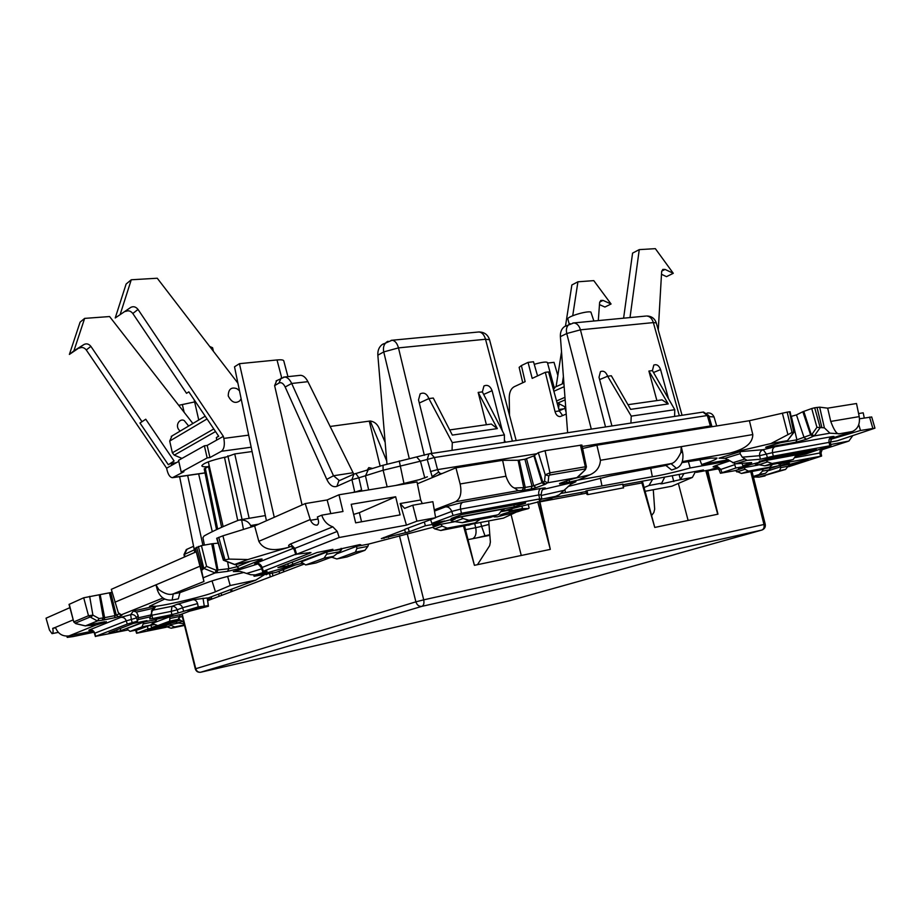 <?xml version="1.0" encoding="UTF-8"?>
<svg xmlns="http://www.w3.org/2000/svg" width="921" height="921" viewBox="0 0 921 921"><rect width="100%" height="100%" fill="white"/><g stroke="black" fill="none" stroke-linecap="round" stroke-linejoin="round"><path stroke-width="1.38" d="M664.72 477.101L661.739 483.088L660.599 483.813L662.153 483.755L680.446 479.599L679.065 474.465M683.935 473.567L680.446 479.599M661.013 400.013L662.015 399.864L668.232 403.939L648.902 371.059L656.892 400.589M385.139 442.276L378.773 427.494C376.954 423.764 374.11 421.599 370.23 421.001L386.705 460.995M366.926 470.573L368.791 467.626L372.591 468.444M330.086 426.469L370.23 421.001M490.329 424.178L491.296 424.04L497.328 428.599L478.172 392.415L482.362 391.886L504.409 434.896L504.409 442.207M497.328 428.599L452.338 435.092L433.284 398.033L428.875 398.574L452.28 442.61L452.073 450.139M488.706 520.918L490.386 542.043L489.661 545.646L477.469 564.677M386.981 464.196L377.84 355.195C377.587 350.59 379.015 347.056 382.123 344.581L383.539 343.786M652.632 479.311L648.948 485.528L661.543 483.18M653.496 372.498L660.587 369.597C658.976 365.499 656.708 363.991 653.806 365.061L652.425 370.622L674.771 409.695L674.609 416.396M599.617 379.59L607.641 376.217L631.242 416.131L630.908 423.027M695.62 471.414L692.385 477.423L671.893 486.207L645.091 491.284M653.277 489.742L654.67 509.163L653.852 512.502L651.596 515.599M570.295 323.732L569.339 324.204C566.691 326.138 565.828 329.246 566.749 333.529L591.282 429.036M567.624 432.617L560.382 336.637C560.187 332.055 561.568 328.705 564.527 326.575L573.771 322.926C576.88 323.213 579.102 325.516 580.437 329.833L566.749 333.529L560.382 336.637M599.479 304.621L604.913 307.038L611.072 303.999L593.78 280.629L577.928 281.803L571.86 284.98L565.494 326.092L564.527 326.575M611.924 425.905L599.007 377.299L600.457 371.624C603.554 370.415 605.96 371.946 607.641 376.217L611.325 375.756L630.643 409.361L668.232 403.939M652.425 370.61L648.902 371.059M369.344 421.438L380.131 466.072M467.995 539.625L489.857 535.32M409.246 458.497L383.746 351.914C382.883 347.585 383.85 344.293 386.636 342.036L388.006 341.265M486.392 424.731L478.172 392.415M515.748 512.352L503.419 518.132L471.621 524.153M431.799 453.213L418.525 399.875L420.16 393.854C423.971 392.093 426.884 393.67 428.875 398.586L419.308 403.018M482.362 391.886L483.951 385.98C487.497 384.425 490.214 386.003 492.09 390.677L502.417 431.005M644.09 487.531L648.948 485.528M660.587 369.597L668.496 398.712M200.674 672.238L421.887 606.352C419.043 606.651 417.04 605.143 415.889 601.839L423.718 599.836C424.328 603.29 423.718 605.454 421.887 606.352L761.736 530.093C763.762 529.23 764.499 527.365 763.97 524.486L765.247 524.302C765.673 527.008 764.614 528.907 762.058 530.001L509.44 600.78L200.824 672.215C198.326 672.514 196.645 671.351 195.759 668.715L195.31 668.922C196.173 671.421 197.946 672.537 200.605 672.249M505.249 442.08L504.984 441.044M586.562 493.149L539.441 501.945L539.28 501.346M539.441 501.945L550.309 549.377L539.798 501.231M521.263 555.478L511.086 514.54M550.309 549.377L537.714 501.703M549.998 549.446L474.419 565.321L464.575 525.983M707.132 470.378L707.293 470.942L707.673 470.274M678.363 483.433L688.114 520.446M718.553 468.777L707.835 470.758L717.712 514.229L705.808 470.619M717.712 514.229L654.762 527.445L642.398 481.199M654.762 527.445L641.465 481.372M279.028 571.262L279.604 573.403M231.159 591.766L230.607 589.739M641.937 482.926L623.298 486.369M474.419 565.321L463.551 526.179M717.977 514.171L707.293 470.942M303.608 564.297L207.697 600.665M171.962 435.99L169.706 441.055L172.354 452.81L174.276 455.135L215.537 431.558M181.967 458.405L174.276 455.135M565.436 407.059L557.032 402.673M553.44 389.675L555.213 387.085M565.022 408.325L559.266 410.778M565.69 406.955L564.769 407.347L566.093 412.412M630.01 317.572L639.266 249.614L655.361 248.658L673.286 273.307L666.516 276.645L661.485 274.285M623.598 318.182L632.577 253.125L639.266 249.614M673.286 273.307L665.066 269.427L662.798 269.427L661.635 271.695L658.273 330.017M598.305 320.589L599.617 302.629L600.791 300.442L603.025 300.396L599.709 302.053M611.072 303.999L603.025 300.396M577.928 281.803L572.724 315.73M563.399 376.585L562.27 383.919M559.208 403.905L558.552 408.199M556.1 386.682L561.522 351.718M178.789 461.352L172.503 464.875L170.42 463.528L174.081 460.984L145.748 419.228L142.018 421.691L90.88 346.365C88.853 343.89 86.574 343.268 84.03 344.477L69.386 354.435L80.092 322.154L84.64 318.39L73.91 350.843L84.03 344.477M79.459 348.103C82.004 346.895 84.272 347.516 86.275 349.968L166.609 468.179L167.046 470.101C168.267 474.868 170.063 477.412 172.423 477.711L183.935 471.713L181.218 472.105L178.559 460.327L204.393 445.799L207.167 445.43L209.942 457.541L207.156 457.921L204.393 445.799M218.576 436.07L216.354 437.613L218.714 436.278L188.828 391.851L186.537 393.313L132.82 313.508L138.023 309.433L223.354 436.347L207.167 445.43M181.218 472.105L207.156 457.921M209.942 457.541L221.42 451.278C224.16 449.091 224.966 444.797 223.826 438.408L248.682 435.138M223.354 436.347L223.826 438.408M192.88 423.51L109.587 316.548L84.64 318.39M180.228 431.051C174 426.411 179.537 417.72 184.258 420.598L188.667 426.02M73.91 350.843L69.386 354.435M142.018 421.691L139.969 422.992L168.313 464.714L174.081 460.984M168.313 464.714L170.42 463.528L176.383 462.687M138.023 309.433C135.894 306.785 133.51 306.094 130.863 307.338L115.229 317.975L130.863 307.338M132.82 313.508C130.701 310.884 128.33 310.193 125.693 311.436M237.906 383.171L157.261 278.234L131.266 279.777L126.119 284.036L115.229 317.975M131.266 279.777L120.352 313.9M239.472 390.711L236.916 388.697C231.298 386.762 228.396 389.169 228.235 395.915C231.447 402.293 235.292 403.939 239.748 400.865L241.129 398.735M216.711 440.077L216.354 437.613M172.503 464.875L166.609 468.179M225.599 457.035C210.967 460.339 203.034 463.275 201.814 465.842C202.067 466.613 203.921 466.935 207.398 466.786M209.712 346.48L212.59 347.735L213.419 351.292M569.247 324.25L567.866 319.034C566.553 316.789 586.896 310.607 590.891 312.058L593.884 321.015M72.034 635.306L67.198 637.378L72.966 636.607L93.861 632.255M830.305 442.092L837.085 440.86L874.95 428.161L860.479 430.498L830.707 439.329M874.95 428.161L871.715 416.971L859.512 418.79M427.402 476.825L419.516 479.622L395.581 485.494M699.799 459.74L701.675 464.552C711.875 461.283 716.987 459.119 717.01 458.059L710.609 458.14L681.897 462.641M650.698 468.236L652.333 476.733C662.314 475.121 674.932 472.208 690.186 467.972L688.355 461.559M258.824 541.306L254.633 525.96L305.219 503.591L310.25 519.536L258.824 541.306C265.052 552.784 278.959 549.676 288.423 547.419L247.956 559.531L228.961 559.093L222.905 535.815L216.688 538.301M254.633 525.96L222.905 535.815M216.7 538.336L223.377 560.21L228.961 559.093M213.119 543.597L217.943 569.972L217.022 570.111L211.726 543.793L218.162 543.148M211.726 543.793L201.423 545.612L195.275 548.156L203.944 581.496L172.987 593.976C169.234 595.196 164.514 593.723 158.838 589.578L157.376 590.016C160.081 597.395 165.009 600.734 172.158 600.043L178.363 598.823L179.917 592.629L172.987 593.976M201.423 545.612L206.615 566.392L203.84 568.43L198.349 546.429M203.944 581.496L201.595 570.513L203.84 568.43M195.92 551.921L111.303 589.348L118.325 612.741L121.94 615.24L119.822 614.434M112.109 592.307L83.707 597.775L69.029 604.406L73.772 621.986L69.259 604.234M119.143 613.893L114.998 615.608L114.618 617.761L104.269 619.833L104.637 617.669L100.239 594.978M83.707 597.775L88.497 615.723L92.894 615.136L90.799 617.369L97.407 620.961L99.1 618.521L92.894 615.136L89.648 596.348M86.183 625.716L95.945 625.048L68.96 635.927L92.733 631.081M69.904 607.653L46.05 618.198L49.435 630.022L52.002 633.636C53.142 633.199 53.383 631.449 52.716 628.364L55.456 627.374C57.931 633.775 62.432 636.63 68.96 635.927M858.591 413.575L863.196 412.804L864.278 417.973M830.754 444.498L848.897 441.055L852.673 435.783M820.208 427.666L814.694 407.761L811.735 408.544L816.927 427.332L824.387 427.851L829.948 433.181L839.584 433.756C837.108 434.735 834.173 430.625 830.742 421.427L827.668 408.153L856.507 403.525L859.224 416.614C860.179 424.005 857.9 428.967 852.362 431.5L831.226 438.454M827.668 408.153L819.655 407.163L814.694 407.761M803.791 411.342L811.263 434.608L810.618 434.85L802.824 411.733L811.735 408.544M802.824 411.733L796.458 414.911L804.16 437.786L806.612 439.248L813.185 436.289L811.263 434.608L811.896 434.401L814.233 435.932L829.948 433.181M791.047 416.419L796.458 414.911M790.114 411.791L794.19 431.949L792.014 432.502L787.167 412.136L790.103 411.745M792.014 432.502L770.969 443.542L787.478 440.641L794.178 432.041M787.167 412.136L749.406 420.713L752.802 434.574C752.607 446.409 738.849 450.565 729.524 453.247L770.969 443.542M749.406 420.713L596.889 445.2L600.446 460.281C599.974 467.016 596.509 471.84 590.027 474.776L578.158 480.048L671.213 463.574C674.448 462.975 677.672 459.291 680.872 452.522L682.53 452.153L682.922 454.525C683.301 461.617 681.137 466.222 676.428 468.352L671.628 469.998L665.86 465.439L609.541 476.065L568.061 486.461M596.889 445.2L582.613 448.481M580.449 445.05L585.342 466.786L586.412 466.878L581.899 445.027L545.036 450.691L538.301 452.672L533.915 455.86L542.009 482.708L542.86 482.316L534.479 455.584M549.71 475.04L549.964 472.83L585.342 466.786L585.077 468.962L549.71 475.04L548.812 475.892L545.232 474.776L549.964 472.83L545.036 450.691M526.547 458.785L533.685 485.793L542.009 482.708L544.403 484.607L536.068 487.681L533.685 485.793L532.039 486.23L524.901 459.222L533.915 455.86M524.901 459.222L519.214 460.143L525.246 487.428L532.039 486.23L531.141 488.982L524.36 490.179L525.246 487.428L523.727 487.623L518.097 460.27L519.214 460.143M505.963 476.226C508.265 482.823 511.097 486.749 514.471 488.026L518.235 490.651L455.435 501.772C460.396 498.975 461.974 493.034 460.143 483.962L505.963 476.226L502.624 460.327L518.097 460.27M417.397 483.778L455.93 467.822L502.624 460.327M455.93 467.822L460.143 483.962M434.275 509.889L455.435 501.772M330.8 513.607L327.139 499.953L338.986 494.784L342.992 511.5L321.717 515.173C323.778 521.113 327.485 524.993 332.826 526.824L337.247 531.417L339.181 537.507L406.437 525.131L400.151 503.534L404.572 508.334L412.781 505.226L432.87 501.703L435.621 517.729L404.826 529.31M422.267 503.557L420.678 499.988L417.04 481.959L338.986 494.784M351.2 504.305L395.662 496.764L400.094 514.897L355.656 522.84L351.2 504.305M321.717 515.173L317.365 517.015C319.173 521.758 318.919 524.463 316.628 525.154C314.107 525.097 312.058 523.485 310.504 520.307L310.25 519.536M305.219 503.591L327.139 499.953M337.742 553.463L356.542 546.372L368.596 544.092L432.651 527.33L440.86 524.302L432.812 525.661L443.692 521.539L461.041 516.877L502.636 509.186L498.618 514.482L497.052 515.023L468.985 520.284L463.044 518.535L461.041 516.877M470.078 524.705L440.791 530.496L447.284 528.147L442.241 526.144L440.86 524.302L454.168 521.827M416.706 457.058L420.448 461.191L383.148 470.217L358.879 477.803L355.782 473.486L353.871 474.131L351.937 479.634L358.879 477.803L361.849 491.031M424.811 478.057L420.448 461.191L427.229 459.475L432.133 476.618L438.684 472.047L440.434 473.613L442.138 473.532M557.838 375.492L554.028 362.333L547.569 363.07M194.803 552.416L179.618 476.664M202.931 545.347L187.665 475.501M251.295 526.996L250.662 525.546C248.797 521.988 245.803 520.158 241.67 520.043L243.466 529.425M274.251 517.28L239.437 363.68L277.002 359.95C281.101 359.581 283.357 359.869 283.76 360.802L287.939 376.654M266.422 520.745L234.51 366.8L239.437 363.68M302.065 504.984L274.619 385.623L276.749 380.546M757.995 465.093L738.538 468.651L750.661 464.564L766.099 460.465L796.297 454.882L793.246 459.441M652.333 476.733L560.739 493.483M763.785 468.962L789.412 463.367L784.347 465.232L784.151 464.357M153.542 622.907L172.941 615.55L143.895 622.066L126.661 628.663L129.965 631.369L138.714 629.55L130.31 631.299L141.995 626.879L143.895 622.066M327.128 551.955L326.656 554.223L324.031 558.172L305.691 564.964L301.121 561.902L327.128 551.955L359.697 544.633L360.79 544.772L356.542 546.372L356.911 548.456L367.893 546.36L364.923 550.309L346.941 556.963L337.489 558.805M184.511 625.428L171.11 628.237L164.525 626.015L167.703 624.852L160.611 626.222L180.47 620.155L179.583 620.34L179.238 618.44M728.453 459.717L701.675 464.552M730.065 460.742L690.186 467.972M734.428 463.7L735.787 468.018L720.418 473.256L735.177 470.631L741.451 473.463L761.748 469.606L769.668 467.062L772.707 464.38M744.893 465.312L745.112 466.291L735.787 468.018M623.022 484.757L703.46 469.975L696.414 472.346L710.16 469.814L717.137 467.477M585.986 491.561L553.694 497.501M587.034 490.674L585.802 491.043L587.022 494.45L587.851 494.589L587.034 490.674L622.723 484.204M288.423 547.419L290.357 546.637C287.962 546.28 288.02 545.405 290.518 544L294.789 548.386L337.247 531.417M234.682 564.435L247.956 559.531M203.391 577.72L215.111 572.931L227.522 571.365L239.322 568.51L236.835 566.772L250.524 561.223M244.088 572.413C229.962 575.625 218.473 578.722 209.62 581.715L179.917 592.629M259.883 574.244L254.104 576.281L275.966 572.425L295.411 565.01M206.615 566.392L216.205 570.272L215.111 572.931L203.886 568.418M199.949 566.219L155.971 584.835L158.838 589.578M110.796 592.882L116.299 615.274L118.521 616.748L121.422 615.573L119.316 614.042M75.959 623.621L73.945 621.836L88.497 615.723L90.799 617.369M75.902 623.678L85.308 625.912L94.518 623.793L85.319 625.923L97.407 620.961M104.649 621.756L94.518 623.793L104.672 621.756M55.582 627.788L52.716 628.364M164.698 599.03L149.524 606.26L155.822 606.271C170.189 604.567 206.603 595.703 215.433 591.777L230.204 585.526L255.762 580.138L265.685 573.91L266.157 574.75L268.702 573.346M150.86 625.255L151.631 627.615L162.51 625.347L147.095 629.296M798.611 455.354L798.783 456.309L795.525 456.908M600.446 460.281L681.252 446.65L680.872 452.522M567.175 480.67L566.185 482.765L559.634 483.928L560.394 483.157M559.623 483.433L568.004 480.371M585.422 469.652L577.375 477.55L547.569 482.8L544.553 481.188L542.86 482.316L545.739 484.009L547.569 482.8M586.412 466.866L585.48 469.606L576.914 477.631M438.039 522.219L438.281 523.37L425.398 525.764L409.304 531.751L408.118 528.078M424.305 521.988L425.398 525.764M665.86 465.439L671.213 463.574M409.304 531.751L381.306 538.612L404.86 529.621M309.56 552.485L309.79 553.21L310.953 552.531L296.631 554.212L339.181 537.507M309.79 553.21L263.325 571.25L267.055 571.354L255.324 574.9L250.639 574.727L240.312 571.423L233.324 571.607L236.662 571.124M286.396 567.324L264.764 573.484L255.324 574.9M302.387 563.238L286.408 567.324M331.825 557.32L330.075 557.654M501.703 511.097L504.294 510.073L502.072 510.349M495.337 515.99L494.151 516.854L497.375 516.831L528.493 508.576L522.46 508.588L511.132 510.695L510.994 509.992M501.438 511.615L511.892 509.67L508.991 510.879L511.132 510.695M556.111 496.246L550.551 498.779L501.611 511.293M550.551 498.779L555.501 496.396L540.731 499.343M438.281 523.37L444.751 520.975L431.834 523.37L453.051 515.472L461.398 513.285L539.637 498.952L541.767 498.791L539.13 499.988L540.834 499.746M435.621 517.729L416.902 521.159L406.437 525.131M522.944 509.75L522.967 509.44C521.597 508.76 501.588 513.791 500.287 515.138L500.23 515.184C497.996 516.911 521.079 511.385 522.944 509.75M288.365 565.908L332.895 549.319L317.02 552.508L277.912 567.612L288.365 565.908L287.801 563.79M525.557 502.854L461.674 514.597L451.14 518.5L514.332 506.815L513.849 505.007M525.695 503.2L514.332 506.815M412.781 505.226L416.902 521.159M395.662 496.764L359.363 512.675L361.55 521.781M353.629 514.425L359.363 512.675M447.284 528.147L475.109 522.875L480.186 519.329M354.758 492.194L361.619 489.926M430.36 471.575L437.556 469.618L438.684 472.047M711.991 426.722L708.733 415.532L707.328 415.521L434.401 457.518L427.229 459.475L428.921 453.88L430.706 453.385L434.401 457.518L437.556 469.618L536.92 453.719M440.319 474.292L440.434 473.613L437.302 475.535M710.69 426.93L710.356 425.974L711.749 425.963M522.737 382.768L519.145 367.352L521.39 365.568L525.131 381.651L514.275 386.693C511.005 388.512 509.325 392.185 509.232 397.699L509.509 415.336M545.324 372.303L555.018 411.549L559.312 410.95L548.559 371.923L545.324 372.303L532.188 378.393L528.055 362.379L521.39 365.568M528.055 362.379L533.512 361.769L537.565 375.895M547.419 362.586L547.408 362.494C546.245 361.631 542.308 362.114 535.585 363.945L534.249 364.348M194.63 401.936L178.72 405.321M212.291 531.67L198.637 473.901M184.154 412.297L182.416 404.895M241.67 520.043L238.85 520.1C223.711 526.121 212.118 531.417 204.094 535.964L202.942 537.68L204.404 545.094M721.788 457.852L719.025 458.186L725.092 458.301L735.511 463.839L751.663 462.607L742.833 465.692L752.169 463.965L745.112 466.291M741.451 473.463L748.52 471.161L745.031 469.296L744.145 467.684L735.177 470.631M763.808 469.031L765.224 468.501M780.709 465.013L780.501 465.968L789.688 464.23L785.578 469.445L758.985 477.147M754.598 477.101L753.505 477.423M779.143 463.171L778.613 463.931L779.845 463.816L821.613 456.056L788.629 466.728M795.284 457.438L798.783 456.309M735.511 463.839L747.023 460.35L760.401 459.234L773.272 456.148L829.798 445.799L805.887 454.007L795.859 456.033M804.804 451.509L805.23 453.051L816.305 449.39M805.23 453.051L759.318 461.248M816.432 449.69L770.819 457.76L759.365 461.525M808.085 459.406L789.619 464.38M808.189 459.66L789.055 465.784M748.52 471.161L768.839 467.315M511.731 508.553L511.892 509.67M770.981 467.776L765.524 473.29L753.436 477.159M147.107 629.296L136.584 633.268L166.275 627.236M173.758 621.03L179.583 620.34M207.237 597.936L192.696 599.801C194.93 599.479 196.564 600.734 197.601 603.577L198.211 606.904L208.273 605.627L207.237 597.936L208.434 606.237L189.634 611.164L180.539 614.572L169.867 616.748L169.74 621.157L157.813 625.589L152.667 623.644M198.211 606.904L178.202 612.983L177.223 609.783L171.225 611.348L171.824 614.641L178.202 612.983M171.824 614.641L152.587 618.555L151.977 615.24L150.975 615.378M127.743 630.033L95.738 636.319L127.259 624.081L137.528 621.157L138.415 617.784L150.986 614.952L149.732 618.935L152.587 618.555M149.214 625.601L154.164 624.576M156.869 625.67L151.631 627.615M197.842 608.712L207.34 605.696L196.944 607.561L187.4 610.427L197.842 608.712M109.092 632.785L133.476 623.379L146.992 620.616L120.847 630.632L117.174 631.576L116.725 629.849M109.139 633.234L117.174 631.576M165.619 626.787L147.567 630.448L164.64 626.096M141.995 626.879L150.445 625.14L156.271 620.397L156.42 618.831M156.8 619.43L151.424 620.524M331.479 557.124L336.741 558.943L346.941 556.963M356.911 548.456L355.448 552.128L337.558 558.782M324.031 558.172L333.621 556.33L341.069 550.378L341.749 549.181L341.127 548.329M341.749 549.181L335.658 550.332M171.11 628.237L174.725 626.925L171.041 625.382L170.005 624.001L167.703 624.852L167.415 623.713M175.704 621.905L177.707 622.941L184.073 623.667M747.023 460.35L742.28 457.173L740.081 453.696L740.334 451.624L719.025 458.186M767.366 457.622L766.433 454.122L763.187 449.678L740.334 451.624M741.981 463.205L742.833 465.692M696.414 472.346L696.069 471.333M623.436 487.831L587.851 494.589M291.439 546.464L294.167 549.63L294.789 548.386L296.631 554.212M293.488 548.248L255.98 563.261C253.759 564.205 254.265 564.469 257.523 564.055L258.467 563.905M253.712 575.188L254.104 576.281M114.849 602.242L155.971 584.835L157.376 590.016M137.528 621.157L136.515 617.899L131.335 619.442L130.667 614.641L120.835 617.358L89.533 629.883C88.232 630.436 88.75 630.54 91.087 630.206M136.446 612.085L133.361 611.014L130.667 614.641C133.499 614.226 135.445 615.32 136.515 617.899L138.115 615.435L136.446 612.085L152.575 608.482L154.67 606.628M148.108 628.928L147.302 626.315M752.802 434.574L681.252 446.65L682.53 452.153M430.614 519.617L431.834 523.37M555.501 496.396L559.254 494.738L571.193 483.859L575.901 481.718L542.814 489.535C542.296 489.189 541.732 490.939 541.099 494.784L538.843 494.934C538.371 491.607 539.119 489.419 541.099 488.383L462.722 502.336L445.522 506.861L434.482 511.086M541.099 488.383C545.059 487.716 546.303 487.808 544.841 488.637L542.596 489.822M255.105 574.957L264.764 573.484M368.596 544.092L367.893 546.36M440.791 530.496L434.747 528.884L442.241 526.144M432.651 527.33L434.747 528.884M497.225 514.989L490.329 517.429L462.342 522.691L452.269 521.274L450.979 520.584L455.158 519.041M450.979 520.584L450.945 519.824M566.219 414.082L560.394 416.488M555.018 411.549C555.962 414.784 557.585 416.453 559.853 416.568M299.498 375.423L300.557 375.308C303.343 375.469 305.795 377.587 307.913 381.674L353.791 474.165M227.637 576.408L230.204 585.526M155.822 606.271L153.174 610.082L151.343 610.934M150.986 614.952L152.575 608.482M207.283 598.293L255.762 580.138M352.939 492.493L354.677 491.745L351.937 479.634L336.902 486.334C333.057 487.623 329.683 485.298 326.771 479.369L285.165 387.004L291.692 383.47C289.701 379.337 287.352 377.184 284.624 377.011L283.564 377.126M326.771 479.369L333.506 475.766L339.412 480.635M792.532 459.671L785.233 462.02L764.867 465.842L755.162 464.057L759.71 462.561M755.162 464.057L755.151 463.413M768.92 467.304L761.748 469.606M766.099 460.465L767.642 461.905L757.937 465.082M785.233 462.02L793.234 459.441M792.451 459.694L772.074 463.505L767.642 461.905M753.251 476.422L759.272 474.499L762.427 471.138L769.668 469.756M763.048 469.273L762.427 471.138M754 476.974L759.065 477.124L779.569 470.596L780.789 467.638L780.501 465.968M773.272 456.148L772.535 452.625L759.618 455.688C759.307 452.741 760.504 450.737 763.187 449.678L775.056 446.754L831.628 436.692C829.522 437.648 828.67 439.547 829.073 442.379L772.535 452.625C772.12 449.678 772.961 447.733 775.056 446.754M760.401 459.234L759.618 455.688L742.28 457.173M180.47 620.155L183.716 622.251M180.539 614.572L178.121 619.419L165.745 623.943M207.409 598.592L208.434 606.237M138.415 617.784L138.115 615.435M132.187 622.734L131.335 619.442L126.269 620.846L94.794 633.211C93.815 630.712 92.065 629.607 89.533 629.883M175.819 621.963L169.545 623.264L170.005 624.001M333.621 556.33L315.938 562.961L306.371 564.826M559.312 410.95L562.673 415.578M252.078 451.532L234.74 453.938L224.551 457.587L237.733 520.549M209.297 466.118L204.209 468.904L216.527 529.633M153.174 610.082C151.712 611.268 151.309 612.995 151.977 615.24L171.225 611.348L172.054 606.294C174.391 606.225 176.118 607.388 177.223 609.783L182.577 607.733C181.564 605.166 179.791 604.003 177.281 604.268L172.054 606.294L153.174 610.082M221.627 527.307L208.399 466.245M174.725 626.925L184.384 624.899M150.445 625.14L138.714 629.55M207.524 599.364L211.623 598.546L207.616 600.066M211.623 598.546L211.416 597.073M452.28 442.61L504.409 434.896M478.057 332.055L478.932 331.974C481.982 332.274 484.17 334.703 485.528 339.25L512.352 440.998M391.172 340.333L478.943 331.963C484.273 332.055 487.819 334.622 489.535 339.699L485.528 339.25L398.482 347.885L424.339 455.331M661.946 482.972L662.153 483.755M673.804 481.568L672.226 475.72M631.242 416.131L674.771 409.695M680.216 479.691L692.385 477.423M679.318 415.682L653.357 322.592L656.282 322.903C654.681 318.378 651.458 316.064 646.611 315.984C649.789 316.237 652.033 318.436 653.357 322.592L580.437 329.833L605.511 426.872M645.702 316.076L572.85 323.018M382.123 344.581L392.035 340.252C394.971 340.597 397.124 343.142 398.482 347.885L383.746 351.914L377.84 355.195M483.675 394.43L492.09 390.677M580.875 492.505L581.427 494.105M283.507 569.546L283.864 571.791M272.259 572.793L272.927 575.936M270.29 576.926L269.508 573.207M221.167 593.343L221.593 595.403M232.08 591.42L231.747 589.302M219.117 596.336L218.703 594.287M407.209 533.685L423.718 599.836L763.97 524.486L750.753 471.69M182.162 613.962L195.759 668.715L415.889 601.839L399.438 535.711M169.706 441.055L207.052 418.951M172.354 452.81L213.787 428.956M565.149 399.864L557.642 403.122M564.953 397.319L556.56 400.98M564.159 386.693L553.878 391.252M661.715 271.096L665.066 269.427M558.909 409.5L563.882 408.809M221.42 451.278L251.18 447.215M173.424 477.435L205.015 472.853M86.275 349.968L90.88 346.365M67.647 636.112L67.832 636.998M846.48 433.434L846.664 434.09M869.562 417.075L872.809 428.311M858.775 424.604L860.479 430.498M399.242 460.903L404.089 484.089M224.92 559.611L218.726 537.311M235.292 564.7L255.439 560.083L235.327 564.688L223.607 560.152L216.942 538.117M236.213 564.527L236.835 566.772L228.845 568.706L227.522 571.365M227.591 561.833L228.845 568.706L217.943 569.972L216.608 572.655M216.481 572.678L217.022 570.111L216.205 570.272M202.643 568.936L196.634 547.201M201.595 570.513L195.275 548.156M99.33 595.127L103.29 617.91L104.637 617.669L114.998 615.608L109.495 593.228M104.269 619.833L102.196 620.201L103.29 617.91L99.1 618.521M86.436 625.739L87.863 625.324M73.208 619.868L55.456 627.374M830.742 421.427L859.224 416.614M824.387 427.851L819.655 407.163M821.831 427.402L817.019 407.393M816.927 427.332L811.896 434.401M813.093 436.324L810.618 434.85L796.918 439.812L795.905 442.23L806.612 439.248M791.323 416.373L796.918 439.812L780.559 442.69M793.695 432.214L789.562 411.756M787.812 434.148L782.355 413.103M590.027 474.776L574.773 478.321M544.553 481.188L545.232 474.776L538.301 452.672M514.471 488.026L523.727 487.623L522.161 490.467L524.36 490.179M400.151 503.534L420.678 499.988M310.504 520.307L317.941 519.018M368.055 470.124L365.487 475.927L368.665 489.914M383.044 465.255L383.148 470.217L387.154 486.875M432.732 477.435L432.133 476.618L432.386 477.573M707.063 413.069C710.218 412.527 712.543 413.817 714.04 416.937L716.699 425.963L714.04 416.937L709.043 416.614M277.002 359.95L281.676 377.702M601.908 485.563L600.342 477.976M564.838 489.488L565.482 492.62M831.801 437.625C834.863 436.485 834.806 436.163 831.628 436.692M839.584 433.756L852.362 431.5M820.151 427.689L814.245 435.932L813.185 436.289M768.114 446.317L767.17 447.33L795.905 442.23M767.17 447.33C764.292 447.721 765.27 447.18 770.106 445.706L786.488 440.986M682.265 461.617L729.524 453.247M721.914 472.6L720.786 469.296L716.101 465.473C712.267 466.832 712.083 467.235 715.571 466.682M716.101 465.473L730.088 460.765M332.826 526.824L290.518 544M257.523 564.055L233.324 571.607M290.357 546.637L291.416 546.487M260.816 559.07L255.439 560.083C261.299 558.828 263.302 558.667 261.449 559.611L239.322 568.51M259.86 559.208L261.449 559.611M162.971 598.017L121.434 614.768M118.521 616.748L114.618 617.761M102.196 620.201L97.672 620.869M89.774 617.151L75.2 623.229M75.856 623.598L85.388 625.866M101.955 622.297L103.555 622.769L106.341 621.64M103.555 622.769L101.817 623.333L100.539 622.584M101.817 623.333L95.945 625.048M133.361 611.014L153.393 606.536M847.999 441.355L821.463 449.932L847.827 441.389M770.198 445.672L766.594 446.835M770.186 445.683L786.373 441.021M793.752 432.214L787.478 440.641M569.328 479.945L569.293 482.109L578.158 480.048M566.185 482.765L569.293 482.109M570.122 479.691L577.237 477.585L570.099 479.703M585.077 468.962L585.042 469.641M548.812 475.892L548.064 482.696M545.739 484.009L544.403 484.607M536.068 487.681L531.141 488.982M522.161 490.467L518.235 490.651M570.444 484.388L575.901 481.718M702.965 412.101L707.328 415.521L710.356 425.974L582.199 446.478M194.296 549.872L183.981 554.592L184.476 556.986M187.078 549.204L184.43 554.269L184.948 556.779M212.026 580.909L215.433 591.777M250.662 525.546L258.663 524.176M285.165 387.004C283.334 383.297 281.262 381.996 278.948 383.09L274.619 385.623M278.948 383.09L281.158 377.955M676.428 468.352L671.018 463.643M138.415 619.499L150.733 616.736M725.092 458.301L740.081 453.696M829.936 438.246L831.985 437.59L830.339 442.287L829.073 442.379L829.798 445.799M720.418 473.256L719.197 469.998L734.774 464.633M529.126 508.024L528.113 503.994M623.471 487.98L622.711 484.124M261.725 568.833L246.932 573.369M295.699 554.258L262.14 567.451C260.931 564.4 258.87 563.007 255.98 563.261M263.325 571.25L262.14 567.451L261.414 567.877C259.077 564.792 257.776 563.537 257.5 564.113L258.985 563.825M173.24 593.93L172.158 600.043M95.738 636.319L94.794 633.211L90.914 630.263L91.893 630.068M120.835 617.358C123.426 617.082 125.244 618.244 126.269 620.846L127.259 624.081M136.953 633.072L136.492 630.01M795.203 457.587L819.828 452.994L820.312 449.333M822.488 448.619L821.014 452.89L819.828 452.994L820.496 456.16M435.587 517.51L451.727 511.431C450.427 508.185 448.354 506.665 445.522 506.861M453.051 515.472L451.727 511.431L460.581 509.106C460.086 505.641 460.799 503.384 462.722 502.336M383.769 537.542L383.93 538.382M384.069 538.359L383.896 537.496M388.132 535.907L388.501 537.346M405.516 532.891L404.687 529.679M461.398 513.285L460.581 509.106L538.843 494.934L539.637 498.952M563.928 490.363L541.226 495.486M326.656 554.223L339.63 551.748M454.099 521.804L463.044 518.535M522.46 508.588L521.965 506.066M292.233 562.075L292.936 564.723M519.11 505.571L518.707 504.109M468.547 525.235L475.109 522.875M192.696 599.801L177.281 604.268M339.688 480.52L338.824 480.9L336.902 486.334M352.985 472.749L333.506 475.766L291.692 383.47L307.913 381.674M750.062 463.309L749.832 462.641M745.031 469.296L736.846 471.978M780.789 467.638L788.929 466.084M779.845 463.816L779.684 463.067M732.702 462.756L744.444 459.188M809.075 450.726L809.421 451.969M770.67 468.236L780.674 465.013M780.409 466.843L769.173 470.447M759.272 474.499L765.524 473.29M182.323 616.598L179.871 617.105M166.171 627.166L171.041 625.382M177.707 622.941L182.059 621.353M177.281 619.729L177.419 620.708M155.085 621.514L143.641 623.862M180.09 616.379L170.362 618.371M204.232 605.903L203.011 598.166M197.601 603.577L182.577 607.733L183.578 610.945M120.847 630.632L120.283 628.467M157.813 625.589L166.125 623.862M169.74 621.157L178.121 619.419M355.448 552.128L364.923 550.309M183.187 623.862L184.039 623.552M476.698 537.91L489.799 534.675M306.451 564.803L315.938 562.961M462.342 522.691L468.985 520.284M490.329 517.429L497.052 515.023M480.624 522.449L481.602 526.351L488.993 524.429M474.706 523.565L475.697 527.698L481.602 526.351L485.01 535.907M472.738 538.693C475.708 536.839 476.698 533.178 475.697 527.698L465.496 529.656M205.245 467.937L217.655 529.115M227.855 455.814L242.073 519.49M234.74 453.938L249.154 518.293M764.867 465.842L772.074 463.505M779.569 470.596L785.578 469.445M759.065 477.124L765.063 475.961M170.661 624.634L178.029 623.103M627.961 404.687L662.015 399.864M449.69 429.934L491.296 424.04M489.535 339.699L516.14 440.422M682.058 415.267L656.282 322.903M581.577 492.378L582.118 493.967M283.242 569.65L283.599 571.883M231.862 591.501L231.528 589.382M765.247 524.302L752.008 471.46M181.702 614.134L195.31 668.922M171.202 436.439L205.187 416.165M563.894 383.194L554.845 387.246M172.952 477.631L205.038 472.968M223.135 526.639L208.319 461.824M198.752 419.999L194.124 399.726M66.934 636.146L67.198 637.378M223.377 560.21L234.936 564.677M75.879 623.667L73.772 621.986M58.299 632.382L52.013 633.648M559.565 483.456L567.635 480.509M404.572 508.334L405.148 508.242M316.628 525.154L317.285 525.039M428.933 453.869L382.906 465.301L353.871 474.131L339.412 480.612M240.059 519.824L265.352 515.576M284.624 377.011L276.058 380.949M719.197 469.998L715.398 466.751L716.63 466.487M587.022 494.45L585.802 491.043M623.575 487.911L622.918 484.112M295.837 554.684L294.167 549.63M262.646 571.642L261.414 567.877M494.151 516.854L493.909 516.174M541.767 498.791L541.099 494.784M470.055 524.717L475.282 522.84M708.733 415.532L703.483 412.021L428.921 453.869M547.408 362.494L554.246 387.718M193.571 546.28L186.307 549.561L183.981 554.592M284.601 377.011L300.591 375.296M821.613 456.056L821.014 452.89M830.984 445.706L830.339 442.287M136.584 633.268L135.675 630.39M95.381 636.526L94.426 633.429M157.779 625.601L165.757 623.943"/></g></svg>
